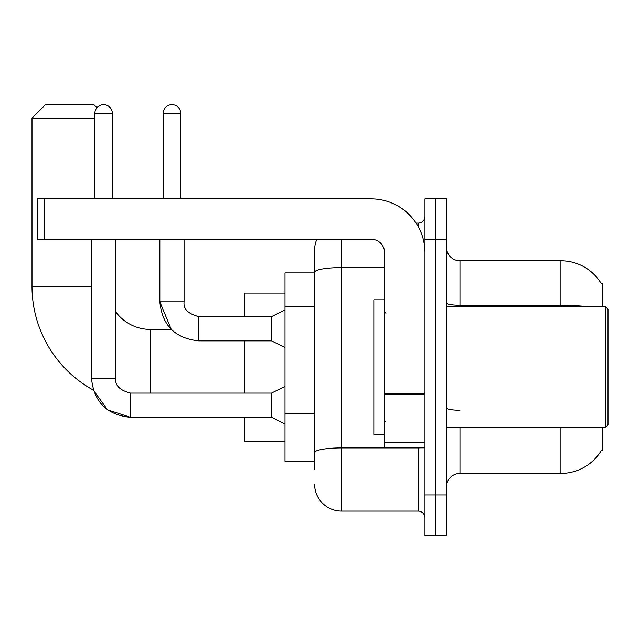 <?xml version="1.0" encoding="UTF-8"?>
<svg xmlns="http://www.w3.org/2000/svg" width="640" height="640" viewBox="0 0 640 640"><rect width="100%" height="100%" fill="white"/><g stroke="black" fill="none" stroke-linecap="round" stroke-linejoin="round"><path stroke-width="0.96" d="M602.616 306.544L602.616 283.664L601.392 283.832A47.104 47.104 0 0 0 560.896 260.784A47.104 47.104 0 0 1 601.296 283.664A47.104 47.104 0 0 0 560.896 260.784L459.96 260.784A13.456 13.456 0 0 1 446.504 247.328A13.456 13.456 0 0 0 459.96 260.784L459.96 306.544M602.616 427.664L602.616 450.544L601.296 450.544L601.528 450.144A47.104 47.104 0 0 1 560.896 473.424L459.96 473.424A13.456 13.456 0 0 0 446.504 486.88M314.616 469.384L314.616 272.264L314.616 272.896L285.008 272.896L285.008 461.312L314.616 461.312M435.736 494.952L435.736 535.328L446.504 535.328L446.504 494.952L435.736 494.952L435.736 535.328L424.968 535.328L424.968 494.952L435.736 494.952L435.736 239.256L435.736 494.952M424.968 494.952L424.968 198.88L435.736 198.88L435.736 239.256L435.736 198.88L446.504 198.88L446.504 494.952M341.536 239.256L341.536 511.104L418.24 511.104L418.24 447.848M416.096 223.104L418.24 223.104A6.728 6.728 0 0 0 424.968 216.376M314.616 298.184L314.616 250.016A26.912 26.912 0 0 1 316.864 239.256M314.616 457.272L314.616 422M384.6 267.584L341.536 267.584A26.912 4.672 180 0 0 314.616 272.264L314.616 250.016M424.968 517.832A6.728 6.728 0 0 0 418.24 511.104M341.536 511.104A26.912 26.912 0 0 1 314.616 484.184M91.488 239.256L91.488 378.272C93.824 401.952 106.832 414.96 130.512 417.304L107.56 409.84L93.32 390.104L107.56 409.84L130.512 417.304L107.56 409.84L93.32 390.104L107.56 409.84L130.512 417.304L107.56 409.84L93.32 390.104A118.432 118.432 0 0 1 32 286.352L32 118.128L45.456 104.672L93.904 104.672L96.96 107.728M150.432 393.08L150.432 329.424A43.064 43.064 0 0 1 115.712 311.832M94.848 118.128L32 118.128M244.632 340.856L244.632 393.08M244.632 417.304L244.632 441.12L285.008 441.12M285.008 293.088L244.632 293.088L244.632 316.632M94.848 198.88L94.848 113.424A8.744 8.744 0 0 1 103.6 104.672A8.744 8.744 0 0 1 112.344 113.424L112.344 198.88M285.008 424.032L271.552 417.304L271.552 393.08L285.008 386.344M271.552 417.304L130.512 417.304C106.832 414.96 93.824 401.952 91.488 378.272C93.824 401.952 106.832 414.96 130.512 417.304C106.832 414.96 93.824 401.952 91.488 378.272L115.712 378.272L115.712 239.256M163.216 198.88L163.216 113.424A8.744 8.744 0 0 1 171.96 104.672A8.744 8.744 0 0 1 180.712 113.424L180.712 198.88M285.008 347.592L271.552 340.856L271.552 316.632L285.008 309.904M159.848 239.256L159.848 301.832L184.072 301.832L184.072 239.256M424.968 447.848L384.6 447.848L384.6 393.432L424.968 393.432M424.968 252.712A53.832 53.832 0 0 0 371.144 198.88L44.112 198.88L44.112 239.256L371.144 239.256A13.456 13.456 0 0 1 384.6 252.712L384.6 393.432M44.112 239.256L37.384 239.256L37.384 198.88L44.112 198.88M605.312 306.544L608 309.232L608 424.968L605.312 427.664L605.312 306.544L446.504 306.544M384.6 299.816L373.832 299.816L373.832 434.392L384.6 434.392M314.616 306.264L285.008 306.264M314.616 413.92L285.008 413.92M459.96 427.664L459.96 473.424M560.896 473.424L560.896 427.664M601.392 283.832A47.104 47.104 0 0 0 560.896 260.784L560.896 305.272L459.96 305.272A13.456 2.336 0 0 1 446.504 302.936M586.136 306.544A47.104 8.176 180 0 0 560.896 305.272L560.896 306.544M446.504 239.256L424.968 239.256M459.96 410.24A13.456 2.336 -0 0 1 446.504 407.904M420.584 447.848A6.728 1.168 0 0 1 418.24 447.92L341.536 447.92A26.912 4.672 180 0 0 314.616 452.6M418.24 226.648L418.24 223.104M32 286.352L91.488 286.352M91.488 378.272C93.824 401.952 106.832 414.96 130.512 417.304L130.512 393.104M94.848 113.424L112.344 113.424M150.432 329.424L171.272 329.424L159.848 301.832C162.192 325.512 175.2 338.52 198.88 340.856L198.88 316.656C188.192 313.944 183.264 309.008 184.072 301.832C183.264 309.008 188.192 313.944 198.88 316.632C188.192 313.944 183.264 309.008 184.072 301.832C183.264 309.008 188.192 313.944 198.88 316.632C188.192 313.944 183.264 309.008 184.072 301.832C183.264 309.008 188.192 313.944 198.88 316.632C188.192 313.944 183.264 309.008 184.072 301.832C183.264 309.008 188.192 313.944 198.88 316.632C188.192 313.944 183.264 309.008 184.072 301.832C183.264 309.008 188.192 313.944 198.88 316.632L271.552 316.632M163.216 113.424L180.712 113.424M424.968 394.6L384.6 394.6M384.6 442.288L424.968 442.288M115.712 378.272C114.896 385.456 119.832 390.384 130.512 393.08C119.832 390.384 114.896 385.456 115.712 378.272C114.896 385.456 119.832 390.384 130.512 393.08C119.832 390.384 114.896 385.456 115.712 378.272C114.896 385.456 119.832 390.384 130.512 393.08L271.552 393.08M198.88 340.856C175.2 338.52 162.192 325.512 159.848 301.832C162.192 325.512 175.2 338.52 198.88 340.856C175.2 338.52 162.192 325.512 159.848 301.832C162.192 325.512 175.2 338.52 198.88 340.856L271.552 340.856M446.504 427.664L605.312 427.664M385.944 313.272L384.6 311.928M385.944 420.936L384.6 422.28"/></g></svg>
